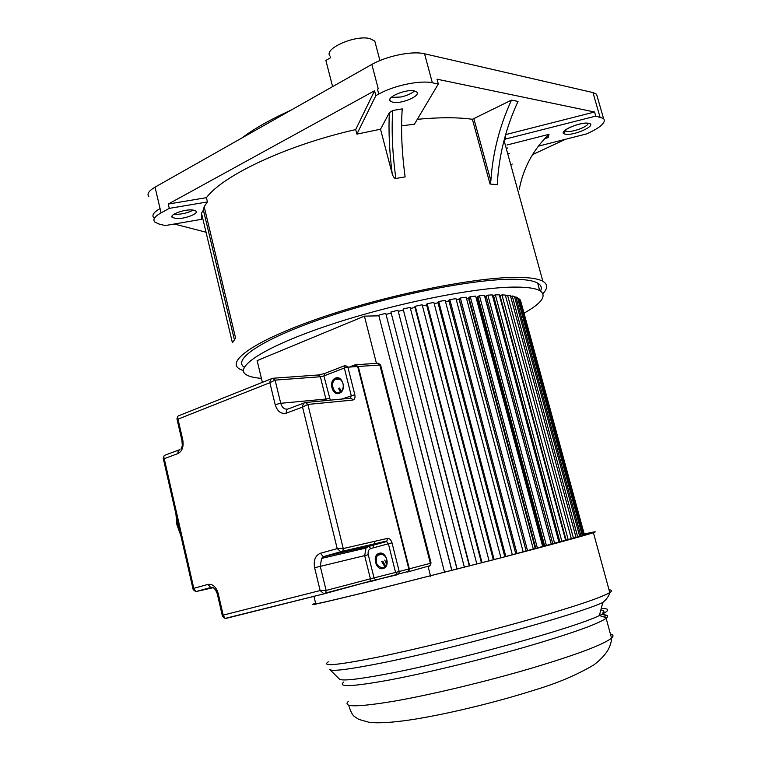 <?xml version="1.0" encoding="UTF-8"?>
<svg xmlns="http://www.w3.org/2000/svg" width="761" height="761" viewBox="0 0 761 761"><rect width="100%" height="100%" fill="white"/><g stroke="black" fill="none" stroke-linecap="round" stroke-linejoin="round"><path stroke-width="1.14" d="M544.895 138.464L548.101 137.655L549.004 134.326L507.007 145.009M505.18 136.152L505.941 138.94L595.749 116.11L603.559 118.497C606.194 122.074 601.447 126.792 589.318 132.661L586.693 133.879L538.36 146.179M509.366 153.551L507.777 153.95M506.322 148.661L507.806 147.9M549.004 134.326C533.233 149.584 523.311 167.943 519.249 189.413M511.487 100.11C499.587 125.993 492.709 152.932 490.855 180.937L490.036 184.019L497.256 184.704C498.788 155.853 505.704 128.095 518.013 101.432L511.487 100.11L472.391 119.287C457.656 117.242 439.297 117.242 417.323 119.306M243.425 370.664L239.658 369.028C225.009 361.142 257.465 338.94 325.299 316.195C392.923 293.423 479.991 276.395 519.478 277.375C530.836 277.594 538.645 278.906 542.888 281.313C547.863 284.291 547.872 288.39 542.907 293.632M540.5 291.063C542.136 287.782 541.185 285.118 537.656 283.073C533.518 280.723 525.889 279.458 514.759 279.268C476.814 278.431 394.246 294.517 329.38 316.167C264.305 337.789 231.725 359.249 244.3 367.259M595.749 116.11L594.579 112.01L437.014 79.182L438.317 84.005L414.403 124.224L401.57 125.812M395.863 178.445L405.128 176.913C401.76 152.086 400.8 129.408 402.236 108.88L392.714 110.488C391.411 130.978 392.457 153.636 395.863 178.445C394.598 178.711 393.38 177.161 392.2 173.803L380.529 129.218L356.88 134.136L375.848 95.629L374.564 90.759L168.286 204.053L169.294 208.371L161.037 212.88C154.654 216.505 152.571 219.558 154.787 222.031L158.821 223.962L165.194 225.579L201.513 219.339L201.503 213.232L232.428 342.802L235.596 338.065L204.167 206.669L203.387 210.074L201.503 213.232M374.564 90.759L355.701 129.579L356.88 134.136M355.701 129.579C286.659 145.199 223.116 175.268 206.431 197.66L168.286 204.053M169.294 208.371L207.458 201.941L206.431 197.66M207.458 201.941L204.167 206.669M206.041 232.229L174.269 224.019M176.133 218.54C184.4 219.225 199.173 213.641 195.881 211.025L192.162 209.95C183.915 209.189 168.923 214.868 172.281 217.446L176.133 218.54M597.423 97.189L596.576 94.25L592.962 92.566L424.543 53.774C412.529 50.702 387.092 55.8 371.844 64.409L155.054 187.149C148.699 190.897 146.645 194.103 148.899 196.766M505.941 138.911L504.096 140.176M375.848 95.629L378.759 94.041C394.036 85.47 420.196 80.01 432.353 82.797L438.317 84.005M378.759 94.041L377.466 89.17L378.236 88.742L371.844 64.409M380.529 129.218L389.337 112.742L392.714 110.488M392.952 102.288C401.599 104.219 421.423 95.639 416.657 91.957L414.184 90.901C405.575 88.847 385.447 97.608 390.326 101.213L392.952 102.288M510.964 164.671L512.258 164.062M532.548 154.626L565.537 139.263M594.579 112.01L505.608 134.63M290.864 110.259C270.64 119.344 254.279 128.609 241.779 138.045M375.582 44.09L374.793 41.094L370.017 38.64C355.263 34.492 322.607 49.094 330.207 56.228M332.614 86.621L325.879 60.461L330.588 57.703M261.404 378.35C254.735 377.856 249.855 376.743 246.764 375.03C232.685 367.744 264.229 346.712 329.618 324.957C394.788 303.182 478.65 286.574 516.9 287.097C528.001 287.201 535.62 288.371 539.73 290.607C547.273 295.534 542.032 303.059 524.015 313.171M378.883 315.825L364.424 316.138L257.132 360.619L262.374 382.374M583.887 535.097L584.438 534.869L520.638 300.795L519.801 299.882M582.327 535.649L583.906 535.164L519.582 299.102L517.746 298.464M579.72 536.467L582.346 535.715L517.528 297.665L515.882 296.961L514.683 297.332M576.077 537.551L579.739 536.534L514.465 296.505L512.229 295.972L510.621 296.505M571.387 538.893L576.096 537.618L510.393 295.639L507.577 295.278L505.561 295.981M505.323 295.078L501.946 294.897L500.006 295.62L566.174 540.367L568.229 539.853L571.406 538.959L505.323 295.078M564.51 540.89L565.699 540.567L499.273 294.84L495.354 294.849L493.508 295.572L559.972 542.089L561.532 541.708M493.632 296.039L492.69 296.419M558.983 542.403L492.291 294.926L487.839 295.125L486.117 295.858L552.828 544.048L553.456 543.896M486.25 296.362L484.824 296.895M551.325 544.476L484.405 295.344L479.468 295.744L477.879 296.467L544.771 546.236M478.022 297.018L476.063 297.513M542.755 546.769L475.682 296.105L470.288 296.695L468.852 297.408L535.868 548.614M469.014 298.027L466.531 298.512M533.356 549.28L466.179 297.199L460.367 297.979L459.111 298.673L526.184 551.183M459.292 299.377L456.315 299.863M523.188 551.944L526.022 551.192L523.188 551.944L455.982 298.626L449.818 299.596L448.733 300.262L515.806 553.913L512.353 554.807L515.796 553.903M448.923 300.985L445.489 301.546M512.362 554.826L445.185 300.367L438.707 301.518L437.822 302.165L504.819 556.795L500.947 557.803L504.819 556.795M438.003 302.849L434.17 303.563M500.947 557.813L433.875 302.431L427.149 303.753L426.474 304.352L493.347 559.801L489.218 560.876L493.347 559.792M426.655 305.018L422.441 305.874M489.076 560.905L422.155 304.771L415.249 306.255L482.046 562.731M481.475 562.883L414.802 306.816L415.249 306.255M414.973 307.473L410.436 308.471M476.843 564.082L410.15 307.396L403.13 309.014L469.328 566.022M403.073 310.174L398.26 311.325M464.391 567.297L397.984 310.26L390.916 312.01L457.028 569.19M391.087 313.104L386.141 314.379M451.939 570.503L385.76 313.332L378.731 315.206L444.576 572.386M364.424 316.138L376.438 363.377M428.043 566.203L430.602 576.277M348.728 596.367L377.77 589.242M459.159 299.454L526.174 551.154M468.51 298.283L535.306 548.71L533.347 549.233L535.858 548.576M477.157 297.418L543.82 546.417L542.745 546.712L544.762 546.189M485.023 296.885L551.297 544.391L552.819 544.01M558.964 542.298L559.963 542.051M565.67 540.453L566.165 540.339M315.901 604.424L313.893 596.129M520.153 299.786L584.258 535.002M518.517 298.236L583.126 535.449M515.882 296.961L580.966 536.153M512.229 295.972L577.761 537.123M507.577 295.278L573.509 538.36M501.946 294.897L568.229 539.853M495.354 294.849L561.941 541.594M487.839 295.125L554.674 543.573M479.468 295.744L546.484 545.77M470.288 296.695L537.428 548.196M460.367 297.979L527.573 550.812M449.818 299.596L517.014 553.599M438.707 301.518L505.827 556.538M427.149 303.753L494.136 559.592M403.13 309.014L469.67 565.937M390.916 312.01L457.142 569.161M385.76 313.332L451.825 570.531M584.21 534.022C594.731 531.644 597.794 531.197 593.409 532.69C583.554 535.877 553.599 544.039 503.554 557.166L360.733 593.494C321.97 602.95 306.493 606.355 314.303 603.711L315.625 603.283M315.653 603.435C310.108 605.471 325.651 602.008 362.312 593.057L502.821 557.328L591.221 533.242C595.273 531.872 592.943 532.148 584.229 534.089M602.417 613.261C604.881 611.397 604.358 610.332 600.829 610.056M602.769 614.574C605.28 614.936 605.823 615.82 604.424 617.219M352.704 400.077L307.863 404.433L305.294 402.531C303.62 402.959 302.707 404.481 302.555 407.087L307.863 404.433L343.249 548.538L337.209 548.624L340.976 551.801L341.917 551.792L324.148 556.662L321.58 558.422L320.257 566.289L326.117 590.441L320.143 590.555L323.786 593.647L324.814 593.628L225.979 618.408L225.047 618.427L223.182 615.126L222.488 616.372L225.047 618.427L324.814 593.628L370.017 581.271L397.87 574.612L395.568 572.434L408.828 568.971L357.68 366.517L347.901 367.173L354.816 394.712C355.387 397.794 354.683 399.573 352.704 400.077L351.725 398.507L350.184 398.25L306.093 402.455M177.76 416.467L176.952 418.854L177.998 419.159L269.87 382.707L275.101 380.12L272.638 378.284C270.945 378.674 270.022 380.148 269.87 382.707L275.168 404.614C277.365 411.473 281.113 414.307 286.402 413.118L302.555 407.087L337.209 548.624L320.438 553.266L323.263 556.662L342.811 551.164L386.969 540.947L386.588 541.556L368.533 546.341L370.835 548.529C368.581 549.471 367.725 551.535 368.267 554.702L374.012 577.884L375.763 580.034L355.672 585.066M164.062 455.896L163.225 458.293L164.233 458.683C163.444 456.619 163.834 455.401 165.422 455.021L178.987 449.932M271.506 378.731L179.158 415.582C177.57 415.915 177.18 417.104 177.998 419.159L182.764 439.839C183.848 446.678 182.24 451.254 177.941 453.575L164.233 458.683L193.798 588.329L193.161 589.604L195.748 591.63L193.798 588.329L207.991 584.4C212.757 583.801 216.172 586.874 218.226 593.628L223.182 615.126L320.143 590.555L314.616 567.725L364.671 555.625L365.993 548.053L368.533 546.341L323.263 556.662L321.58 558.422L365.993 548.053L369.047 546.341L386.588 541.556L388.386 543.773L370.835 548.529M212.386 587.378L195.748 591.63L210.74 587.521L207.991 584.4M318.469 374.907L320.857 376.714L275.101 380.12L280.723 403.292C282.017 407.487 284.291 409.428 287.563 409.133M375.763 580.034L408.362 571.416L398.821 573.946L399.202 571.492L392.01 542.85L388.386 543.773L395.568 572.434L370.417 578.807L370.017 581.271L325.718 593L326.117 590.441L370.417 578.807L364.671 555.625L368.267 554.702M429.841 565.727L407.563 572.025M429.033 566.336L429.975 565.689L430.973 562.664M380.785 365.699L379.844 365.023L358.26 366.479L409.313 568.838L408.933 571.273L407.877 571.93L429.975 565.689L431.049 562.969L380.652 365.204L378.426 363.301M588.634 123.311C579.872 121.275 555.444 132.814 565.48 134.155C574.117 136.067 598.222 124.88 588.634 123.311M564.957 130.369L566.669 131.33C572.234 132.633 588.833 126.412 587.949 123.32M472.391 119.287L490.036 184.019M155.054 187.149L161.056 212.861M160.067 208.562C153.674 212.214 151.591 215.296 153.808 217.808M424.543 53.774L432.353 82.797M389.337 112.742C388.443 131.387 389.394 151.743 392.2 173.803M599.972 116.966L592.962 92.566M473.941 118.944L490.855 180.937M391.202 97.427L400.914 97.008C406.983 95.62 411.52 93.613 414.517 90.978M173.984 214.231L175.144 214.345C181.898 214.364 187.91 212.937 193.199 210.046M203.387 210.074L234.34 339.577M348.433 701.3C341.974 707.378 357.461 707.292 394.883 701.043L395.653 700.91C431.934 694.508 485.451 681.704 529.818 668.719C576.029 654.917 603.273 644.719 611.54 638.127C613.804 636.082 613.442 634.731 610.436 634.075M603.863 614.802C608.01 615.069 608.771 616.239 606.146 618.312C597.651 624.229 570.179 633.951 523.73 647.478C479.173 660.244 425.637 673.181 389.67 679.953L389.147 680.058C352.314 686.717 337.19 687.383 343.763 682.027M329.989 669.718L339.206 678.898C340.89 681.257 356.633 679.64 386.417 674.037L386.94 673.942C453.48 661.48 573.889 628.167 599.354 615.573C609.837 610.664 610.455 608.324 601.219 608.562M348.624 705.133C350.688 711.839 352.762 715.721 354.835 716.786L358.726 719.373L369.256 722.351C378.312 723.378 391.782 722.589 409.675 719.992C444.529 714.722 493.918 702.964 534.783 689.98C557.67 683.093 577.352 674.731 593.846 664.895C605.328 656.248 611.226 647.326 611.54 638.127L606.146 618.312C605.861 617.59 603.597 616.676 599.354 615.573L602.836 602.503C576.457 614.878 449.694 649.685 379.758 663.364L379.225 663.468C347.682 669.661 331.168 671.649 329.694 669.423M328.305 661.842C320.971 666.722 337.028 665.247 376.476 657.428L377.009 657.314C415.468 649.456 473 635.359 520.952 621.956C570.912 607.801 600.524 598.003 609.789 592.572C612.367 590.907 612.11 589.975 609.028 589.794M369.161 581.87L376.286 580.034M225.979 618.408L225.246 618.379M357.699 366.583L408.828 568.971L408.362 571.416L408.743 568.99M383.068 568.553L383.668 568.353C390.574 565.946 386.179 550.993 379.263 553.276L378.664 553.485C371.844 555.93 376.153 570.731 383.068 568.553M387.387 538.417L343.249 548.538L342.821 551.164L386.969 540.947L387.397 538.417C389.48 538.265 391.021 539.749 392.01 542.85M320.438 553.266C315.311 555.463 313.37 560.286 314.616 567.725M177.941 453.575L178.169 450.893L179.91 449.58M195.891 591.592L213.185 587.692M212.271 587.349L210.74 587.521C213.299 586.76 215.487 588.881 217.304 593.884M218.226 593.628L217.304 593.903L222.402 616.02M357.622 366.517L355.53 365.118L350.707 366.983M349.242 367.078L355.225 364.766L357.765 366.517L355.187 364.766L355.558 365.242L351.135 366.954M345.399 365.404L347.901 367.173L344.333 368.01L345.399 365.404M341.832 399.049L354.826 394.721M350.498 398.174L351.24 395.577L344.333 368.01L323.901 375.934L330.284 400.143M339.358 393.275L339.948 393.009C346.759 389.822 342.402 375.021 335.572 378.084L334.983 378.36C328.248 381.584 332.528 396.234 339.358 393.275M286.402 413.118C285.993 410.731 286.602 409.342 288.219 408.933L304.352 402.883M275.168 404.614L280.723 403.292L325.889 399.049L320.371 376.771L317.927 375.011L273.503 378.217M324.414 373.556L318.916 374.907M320.857 376.714L323.901 375.934L324.995 373.347L344.8 365.641M355.187 364.766L349.194 367.087M181.089 448.876C182.364 444.395 182.554 448.514 181.936 440.467L182.764 439.839M340.405 392.134L338.521 388.338M384.999 567.059L381.708 561.475M375.259 541.195L373.708 544.419M373.546 544.981L373.033 547.93M176.409 516.12L177.475 524.576L180.205 532.757M341.251 391.487L339.568 388.053M338.502 378.588L334.897 379.625C329.903 383.468 333.936 394.759 339.53 392.543M339.682 392.486L341.156 391.582C346.512 384.98 340.519 376.809 336.181 378.788L334.897 379.625L339.996 379.225M385.751 566.27L382.764 561.161M384.752 560.115L386.702 564.367M379.168 553.903L377.304 555.349C374.735 562.607 376.724 566.802 383.278 567.953L385.779 566.232C388.253 558.945 386.236 554.769 379.72 553.713L379.168 553.903M326.374 400.514L325.889 399.049L329.427 398.203M355.558 365.242L357.527 366.526M408.819 568.962L430.355 563.311L379.844 365.023L377.361 363.311L356.681 364.671M355.91 364.681L357.775 366.574M565.081 130.264L565.214 130.74C564.786 132.671 564.32 133.318 563.834 132.671C561.561 129.503 582.298 121.589 588.386 123.406L587.892 123.311M542.888 281.313L504.039 140.395M596.576 94.25L603.559 118.497M390.326 101.213L389.841 99.368M172.281 217.446L171.996 216.229M374.793 41.094L379.929 60.566M539.73 290.607L537.656 283.073M593.409 532.69L609.789 592.572C608.943 596.025 606.631 599.335 602.836 602.503M163.263 458.474L193.075 589.223M176.99 418.997L181.898 440.286M180.795 535.383L176.933 524.862M176.913 524.795L175.924 514.008M382.735 554.037L377.304 555.349L379.615 553.713C386.065 554.807 388.12 558.983 385.779 566.232M375.687 580.015L357.527 584.572"/></g></svg>
